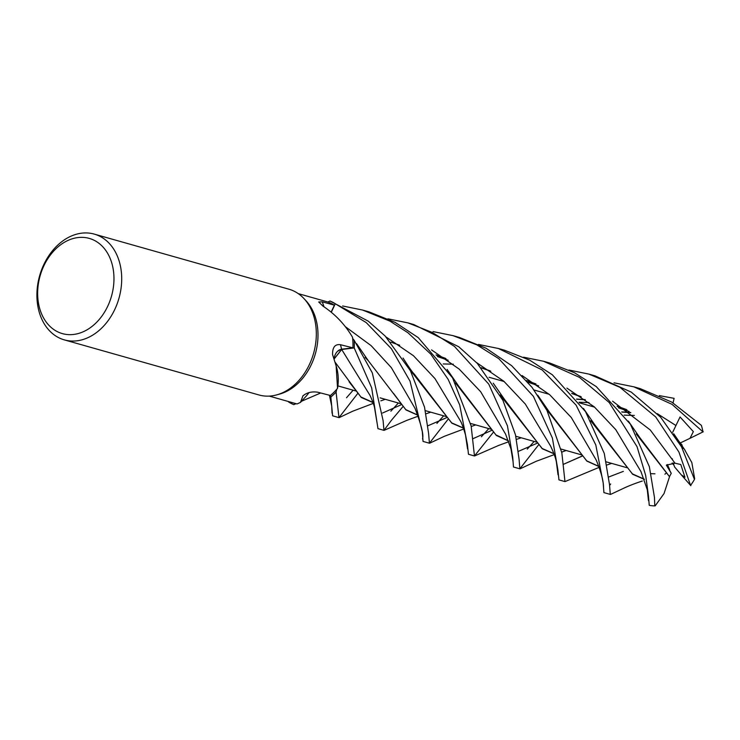 <?xml version="1.0" encoding="UTF-8"?>
<svg xmlns="http://www.w3.org/2000/svg" width="740" height="740" viewBox="0 0 740 740"><rect width="100%" height="100%" fill="white"/><g stroke="black" fill="none" stroke-linecap="round" stroke-linejoin="round"><path stroke-width="1.11" d="M329.975 300.995L329.929 301.023A54.936 41.209 105.8 0 1 335.276 303.77L331.326 312.225L335.294 303.742L366.254 322.612L391.395 348.725L410.034 381.156L422.309 431.716L423.049 441.419L429.413 443.214L428.608 433.501L424.529 407.139L410.423 370.749L385.161 336.043L368.252 321.151L329.975 300.995A54.964 41.227 105.8 0 1 335.294 303.742M402.958 406.611L391.562 420.117L383.968 430.356L383.098 420.616L372.312 372.886L354.127 340.215A54.936 41.209 105.8 0 1 354.201 347.92L341.704 349.493L334.23 358.882M336.117 365.819L336.219 366.161A40.302 30.229 105.8 0 1 337.542 388.343A53.252 39.942 105.8 0 1 336.746 389.277L336.099 392.024A54.936 41.209 105.8 0 1 330.826 396.973L330.151 395.419L330.845 397.001L332.611 415.815L338.976 417.619L336.08 392.08A54.964 41.227 105.8 0 1 330.845 397.001M94.276 234.108L288.896 289.192A54.973 41.236 105.8 0 1 303.937 298.544L305.999 300.755A53.252 39.942 105.8 0 1 316.387 349.706A53.252 39.942 105.8 0 1 286.047 391.664A53.252 39.942 105.8 0 1 279.581 394.087L276.668 394.892A54.973 41.236 105.8 0 1 258.954 394.966L64.334 339.882A54.973 41.236 105.8 0 1 37 291.486A54.973 41.236 105.8 0 1 69.893 236.689A54.973 41.236 105.8 0 1 94.276 234.108A54.973 41.236 105.8 0 1 121.61 282.504A54.973 41.236 105.8 0 1 88.717 337.301A54.973 41.236 105.8 0 1 64.334 339.882M269.258 396.104L297.036 403.966L300.459 402.403L302.984 395.789M303.16 395.586A929.533 358.817 79.3 0 0 302.827 395.983C306.712 392.579 311.688 391.321 317.775 392.219L330.41 395.493A53.252 39.942 105.8 0 0 336.746 389.277L336.099 392.024L336.746 389.277M337.542 388.343L336.136 365.902L332.565 354.534C332.445 347.208 335.1 343.943 340.529 344.729L352.915 347.837A53.252 39.942 105.8 0 0 352.656 338.476A53.252 39.942 105.8 0 0 352.518 337.246C345.053 324.564 335.174 314.167 322.89 306.073L318.718 301.985L322.298 301.846L334.406 305.176A53.252 39.942 105.8 0 0 327.811 302.031A53.252 39.942 105.8 0 0 326.877 301.726L298.266 293.632M303.937 298.544A54.973 41.236 105.8 0 1 314.657 349.067A54.973 41.236 105.8 0 1 283.337 392.385A54.973 41.236 105.8 0 1 276.668 394.892M666.176 473.175L664.899 474.183M690.846 485.708L681.383 474.941L684.944 477.217L680.782 464.526L675.019 463.212L666.361 465.136L671.245 473.322L666.814 464.868L669.58 469.475L667.406 464.554M681.383 474.941L674.621 467.005L673.197 462.99L674.066 465.395L672.087 463.064M67.331 240.731A49.469 37.111 105.8 0 1 113.017 268.157A49.469 37.111 105.8 0 1 84.277 331.279A49.469 37.111 105.8 0 1 38.6 303.853A49.469 37.111 105.8 0 1 67.331 240.731M309.015 392.579A40.302 30.229 105.8 0 1 305.084 397.352L300.459 402.403M336.08 392.08L336.099 392.024A54.936 41.209 105.8 0 1 330.826 396.973L330.151 395.419M288.665 401.598L288.526 401.885A54.936 41.209 105.8 0 0 293.873 404.641A54.936 41.209 105.8 0 1 288.526 401.885L288.517 401.922A54.964 41.227 105.8 0 0 293.826 404.66L295.954 403.661M331.15 312.077L334.406 305.176M329.938 301.023L327.811 302.031L329.929 301.023A54.936 41.209 105.8 0 1 335.276 303.77L331.307 312.206M334.175 358.733A9.25 6.938 105.8 0 1 341.677 349.206L352.915 347.837M354.127 340.215L352.656 338.476L354.127 340.215A54.936 41.209 105.8 0 1 354.201 347.92L371.665 387.815L377.964 428.654L383.968 430.356M377.086 423.123L374.505 407.435C373.45 402.902 370.231 395.678 369.824 395.095L341.704 349.493L354.201 347.92L341.677 349.465L334.203 358.808M651.2 473.683L654.965 473.804L651.2 473.674M557.923 470.104L558.95 479.881L564.971 481.592L561.836 452.769L546.952 410.395L532.051 387.362L511.599 365.643L486.032 348.207L459.355 337.44L452.982 335.636L476.801 344.84L498.76 358.641L533.41 396.353L552.382 438.015L557.923 470.104M433.076 331.585L452.982 335.636M603.174 482.915L603.923 492.609L610.287 494.413L609.52 484.709L604.265 453.417L585.534 411.616L552.299 374.745L529.683 360.158L504.402 350.187L498.399 348.494L542.152 369.935L576.109 405.15L595.811 444.99L603.174 482.915M478.419 344.424L498.399 348.494M659.34 395.623L674.112 398.333L673.067 402.893M538.6 444.851L519.85 468.818L519.073 459.105L515.475 434.805L502.932 400.349L477.245 363.34L458.745 346.755L413.716 324.518M387.936 318.82L407.897 322.871L432.197 332.408L454.462 346.413L488.761 384.134L507.437 425.787L512.737 457.311L513.486 467.014L519.85 468.818M527.259 449.125L534.16 441.447M648.434 495.726L649.239 505.327A54.973 41.236 105.8 0 0 654.789 505.892L654.456 497.428L649.359 466.69L630.406 424.196L596.264 386.595L574.481 372.738L549.792 363.035L543.428 361.231L579.411 377.354L609.205 402.514L637.048 446.683L645.678 475.469L648.434 495.726M354.164 340.252A54.964 41.227 105.8 0 1 354.229 347.92M523.55 357.198L543.428 361.231M614.024 382.811L633.865 386.835L672.031 404.355L703 431.901A54.973 41.236 105.8 0 0 701.354 425.343L671.698 402.07L640.23 388.63L633.865 386.835M493.423 432.179L474.46 455.97L471.139 425.935L452.565 377.844L418.23 337.616L395.142 322.381L368.918 311.836L362.554 310.042L390.036 321.169L407.999 332.796L430.782 354.136L448.135 379.343L459.707 404.956L467.403 444.481L468.466 454.268L474.46 455.97M481.398 436.739L488.798 428.608M342.611 305.971L362.554 310.042M568.884 370.019L588.892 374.098L619.954 387.325L655.742 416.99L678.913 452.029L690.568 485.394A54.973 41.236 105.8 0 0 694.462 479.409L681.549 446.868L660.691 417.286L631.294 392.135L594.914 375.809L588.892 374.098M598.891 466.514L586.838 461.103L549.505 412.263L545.889 408.434M490.148 370.851L481.277 367.715M611.684 463.388L606.846 465.016M598.845 466.376L586.746 460.872L546.074 408.767M490.805 371.304L481.49 367.956M623.357 471.371L608.687 477.013M603.526 487.54C603.553 481.102 601.111 471.926 596.199 460.012L571.289 417.508L549.765 394.809L522.079 375.55M346.496 397.769L353.128 390.202M630.545 412.476L621.73 411.893M508.435 440.901L496.374 435.49L458.93 386.53L455.498 382.922M399.702 345.256L390.84 342.121M630.813 412.68L621.85 412.06M521.219 437.784L516.335 439.44M508.38 440.763L495.911 434.898L455.674 383.237M537.231 443.186L518.25 451.418M513.042 461.501L510.998 449.06L505.605 434.177L480.676 391.728L459.198 369.121L431.568 349.909M671.245 473.322L669.469 476.652L636.446 434.26M581.252 396.899L571.918 393.55M430.736 412.171L425.852 413.854M417.924 415.159L405.788 409.627L368.372 360.815L365.088 357.374M675.019 463.212L650.238 429.959L612.581 401.182M446.793 417.591L427.812 425.824M422.549 439.061L422.577 438.543C423.807 434.917 421.291 424.862 415.029 408.36L391.331 367.623L371.156 345.673L345.154 326.534M436.896 423.428L443.649 415.825M669.441 476.588L640.091 438.006L636.252 433.918M580.604 396.464L571.715 393.319M417.98 415.288L405.918 409.895L393.504 393.356M669.515 476.773L664.048 493.543L655.178 505.855M644.401 479.381L632.626 474.266L594.969 425.056L590.751 420.699M535.945 383.93L526.566 380.536M373.006 402.588L361.259 397.491L335.312 362.48M357.661 393.569L338.976 417.619M349.058 381.738L360.935 396.992L372.951 402.421M380.813 400.858L385.281 399.304M590.918 421.023L632.413 473.887L644.346 479.224M641.182 471.972L615.726 429.589L594.285 406.871L566.896 388.111M401.487 404.641L382.562 413.013M338.55 350.797L339.623 350.14M390.868 411.181L398.361 403.013M703.259 431.772L690.013 438.311L693.352 431.624L680.051 416.962L672.697 432.262M683.14 448.431L681.494 446.766M626.965 409.923L617.299 406.417M585.312 399.785L576.691 399.23M475.727 424.908L471.26 426.49M463.425 428.025L451.696 422.882L409.812 369.602M678.95 441.808L681.919 444.74L682.687 447.413M675.833 425.454L657.324 413.688L675.833 425.454M491.998 430.255L473.082 438.635L491.998 430.255M460.178 420.524L434.944 378.538L413.466 355.727L386.095 337.005L413.466 355.727L434.944 378.538L460.178 420.514C461.492 422.512 463.268 427.332 465.506 434.972L467.55 448.94M448.125 419.201L429.413 443.214M684.722 449.901L691.845 462.611L694.666 478.771M683.251 448.394L681.327 446.451M626.391 409.525L617.077 406.149M585.081 399.618L576.562 399.082M463.49 428.183L451.807 423.16L414.391 374.236L409.618 369.251M566.174 450.503L561.697 452.121M553.89 453.629L542.198 448.514L500.351 395.299M446.017 358.706L436.267 355.163M582.5 455.868L563.593 464.248L582.075 456.164M550.56 446.007L525.317 404.049L503.866 381.285L476.495 362.554L503.866 381.285L525.317 404.049L550.56 445.998C553.871 453 555.832 458.476 556.443 462.454L558.015 474.775M553.955 453.786L542.235 448.727L504.671 399.637L500.166 394.957M445.471 358.327L436.064 354.923M672.484 459.013L671.3 458.236M690.013 438.311L680.291 442.946L678.136 440.698M324.037 306.822A928.201 665.676 -21.8 0 1 322.298 301.846M341.677 349.206A928.201 128.769 29.3 0 1 340.529 344.729M594.599 407.139L579.494 402.865L594.599 407.139M549.163 394.281L534.012 389.989L549.163 394.281M504.162 381.535L489.048 377.261L504.162 381.535M626.789 467.661L606.282 461.862L626.789 467.661M581.816 454.934L560.994 449.041L581.816 454.934M536.343 442.067L515.752 436.239L536.343 442.067M491.323 429.32L470.566 423.447L491.323 429.32M445.906 416.463L425.241 410.617L445.906 416.463M400.821 403.707L380.129 397.852L400.821 403.707M355.468 390.868L337.903 385.892L355.468 390.868M407.907 322.871L413.91 324.573M565.082 481.564L599.187 467.329M549.505 412.263L537.721 395.225M294.539 404.345L296.028 403.679M301.467 401.274L320.707 392.977M443.214 363.941L453.333 364.191M609.575 485.468L610.666 483.988M332.038 413.161L331.742 406.103L329.402 395.225M474.618 455.942L498.492 445.489L508.732 441.734M458.93 386.53L447.127 369.417M624.162 415.14L634.374 415.436M640.091 438.006L628.352 421.088M384.171 430.319L406.723 420.403L418.285 416.13M368.372 360.815L356.578 343.665M610.63 494.376L622.118 489.001C627.668 486.282 634.393 483.627 642.302 481.028M594.969 425.056L583.435 408.406M339.244 417.601L352.61 411.255L373.284 403.383M527.962 382.21L538.674 385.855M648.462 500.647L647.287 489.797L640.96 471.546M579.032 402.255L589.003 402.579M618.492 407.832L629.157 411.468M685.157 450.373L673.705 433.733M429.709 443.186L444.453 436.258L463.776 428.996M414.391 374.236C412.828 372.914 409.054 367.521 403.05 358.049M437.451 356.588L448.172 360.232M520.174 468.781L536.158 461.316L554.251 454.61M504.671 399.637L493.229 383.19"/></g></svg>
